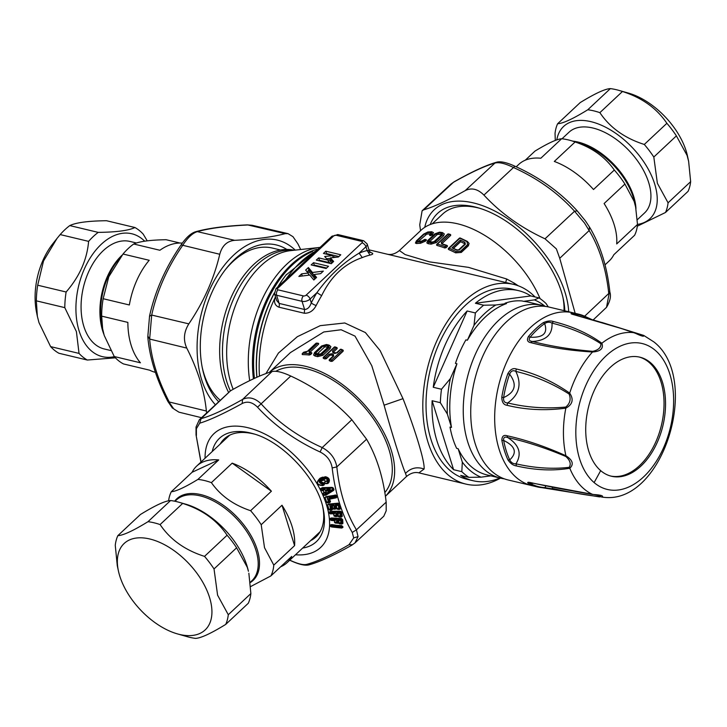<?xml version="1.0" encoding="UTF-8"?>
<svg xmlns="http://www.w3.org/2000/svg" width="727" height="727" viewBox="0 0 727 727"><rect width="100%" height="100%" fill="white"/><g stroke="black" fill="none" stroke-linecap="round" stroke-linejoin="round"><path stroke-width="1.09" d="M610.662 476.04A61.204 38.349 103.4 0 0 658.971 433.801A61.204 38.349 103.4 0 0 649.102 362.409A61.204 38.349 103.4 0 0 639.106 357.002M600.666 470.633A61.204 38.349 103.4 0 0 611.407 476.23A61.204 38.349 103.4 0 0 660.27 434.737A61.204 38.349 103.4 0 0 650.601 362.773A61.204 38.349 103.4 0 0 639.851 357.175A61.204 38.349 103.4 0 0 590.987 398.66A61.204 38.349 103.4 0 0 600.666 470.633A789.713 585.817 -49.4 0 1 594.123 482.574A75.008 47.001 103.4 0 0 662.897 449.241A75.008 47.001 103.4 0 0 655.327 350.396A75.008 47.001 103.4 0 0 586.562 383.729A75.008 47.001 103.4 0 0 594.123 482.574M529.601 482.619L531.137 482.719C549.694 486.772 570.213 490.68 592.723 494.46L592.723 494.46C600.793 494.923 603.91 495.805 602.092 497.123L603.474 497.268A83.878 52.553 103.4 0 1 602.092 497.123L601.129 496.841C587.143 495.341 570.859 492.533 552.266 488.444L552.302 487.263M598.376 495.396L601.129 496.841M533.073 483.273L530.337 483.491L529.556 482.619M553.747 489.135L544.914 487.626L545.895 485.981M528.702 483.637A88.812 55.652 103.4 0 0 537.635 486.981A88.812 55.652 103.4 0 0 543.36 487.79A3.953 3.062 -86.7 0 0 543.741 487.844L543.741 487.844A3.953 3.062 -86.7 0 0 544.914 487.626A88.285 55.316 -76.6 0 1 530.337 483.491A3.953 3.035 -61.8 0 1 528.702 483.637C526.821 482.246 527.638 481.937 531.137 482.719M530.928 342.681L532.409 341.49C529.147 341.036 528.384 339.609 530.119 337.21C543.169 337.846 548.013 333.311 544.659 323.588C547.231 321.961 549.685 321.807 552.011 323.133C570.586 327.759 586.88 334.629 600.893 343.753C601.102 347.506 598.403 350.041 592.787 351.341C571.013 349.505 550.893 346.225 532.409 341.49C546.141 340.609 552.665 334.493 552.011 323.133L553.483 321.552C572.185 326.205 588.307 333.439 601.856 343.235C603.692 348.506 600.566 351.432 592.505 351.995C570.023 350.587 549.494 347.479 530.928 342.681C527.42 342.072 526.602 340 528.474 336.474L530.119 337.21A88.285 55.316 -76.6 0 1 544.659 323.588A3.953 2.499 54.6 0 0 543.105 322.77C546.995 320.907 550.457 320.498 553.483 321.552M600.893 343.753L601.856 343.235A83.878 52.553 -76.6 0 1 634.18 332.702C612.561 325.542 592.56 319.571 574.185 314.8C570.713 313.9 570.113 313.373 572.376 313.228A3.953 3.062 93.3 0 1 573.757 314.1L575.012 314.936M592.787 351.341L592.505 351.995A83.878 52.553 -76.6 0 0 569.695 393.107C573.912 399.477 572.622 404.494 565.833 408.147C545.377 410.855 525.775 409.901 507.019 405.284C503.638 404.875 501.894 402.195 501.784 397.233L503.593 397.605C515.316 392.244 517.315 384.447 509.591 374.205C511.026 370.888 513.108 369.952 515.816 371.406L516.324 368.989C535.108 373.369 552.902 381.402 569.695 393.107L569.105 394.025C571.149 399.15 570.041 403.494 565.76 407.065L565.833 408.147A83.878 52.553 -76.6 0 0 565.906 455.738C572.712 460.118 574.012 464.299 569.804 468.261C553.065 471.041 535.29 470.269 516.47 465.952C513.28 465.525 510.436 463.508 507.955 459.909L509.718 459.909C517.415 452.685 515.398 446.196 503.657 440.444C503.311 437.418 504.692 436.464 507.782 437.572C526.403 441.707 545.75 448.014 565.833 456.483C570.122 460.355 571.249 463.971 569.214 467.334L569.804 468.261A83.878 52.553 -76.6 0 0 583.917 488.817A83.878 52.553 103.4 0 0 592.723 494.46M588.407 318.544L590.297 319.08M507.064 435.755C503.684 434.701 501.948 436.218 501.857 440.326A3.953 1.79 -10.8 0 0 503.657 440.444A88.285 55.316 -76.6 0 0 509.718 459.909C511.163 462.645 513.244 463.944 515.952 463.808C522.077 453.839 519.36 445.088 507.782 437.572L507.064 435.755C525.794 439.871 545.404 446.532 565.906 455.738L565.833 456.483M516.47 465.952L515.952 463.808C534.645 468.097 552.402 469.278 569.214 467.334M516.324 368.989C513.135 367.826 510.299 369.398 507.819 373.696A3.953 0.5 19.3 0 1 509.591 374.205A88.285 55.316 103.4 0 0 503.593 397.605C503.257 401.204 504.638 402.985 507.728 402.931C519.278 394.67 521.968 384.156 515.816 371.406C534.472 375.777 552.238 383.32 569.105 394.025M565.76 407.065C545.723 408.874 526.375 407.493 507.728 402.931L507.019 405.284M587.034 317.381A88.812 55.652 103.4 0 0 578.901 314.228L587.58 317.59A3.953 3.035 118.2 0 1 588.334 318.235A88.285 55.316 -76.6 0 0 573.757 314.1L572.476 314.182M612.425 325.669L643.713 335.42L653.927 341.944C701.682 378.976 663.024 505.038 603.474 497.268M640.932 335.147L643.549 335.356C644.604 337.074 641.478 336.192 634.18 332.702L634.18 332.702M640.887 335.138L621.83 328.649L574.185 314.8M531.964 485.663A88.839 55.67 103.4 0 1 516.361 477.539A88.839 55.67 103.4 0 1 502.321 373.069A88.839 55.67 103.4 0 1 573.249 312.846L549.312 307.121A88.839 55.67 103.4 0 0 478.375 367.344A88.839 55.67 103.4 0 0 492.415 471.814A88.839 55.67 103.4 0 0 508.019 479.947L537.635 486.981L599.593 496.914M545.514 306.43A88.839 55.67 103.4 0 0 541.824 305.331L528.356 302.114A88.839 55.67 103.4 0 0 523.604 301.323L522.113 300.969A88.839 55.67 103.4 0 0 505.029 303.223L506.519 303.577A88.839 55.67 103.4 0 0 467.397 340.218L465.907 339.863A88.839 55.67 103.4 0 0 455.447 363.409L456.947 363.764A88.839 55.67 103.4 0 0 451.503 427.431L450.013 427.067A88.839 55.67 103.4 0 0 456.638 448.35L458.137 448.713A88.839 55.67 103.4 0 0 471.459 466.816A88.839 55.67 103.4 0 0 487.072 474.94L500.539 478.157A88.839 55.67 103.4 0 0 504.329 478.848M541.824 305.331A88.839 55.67 103.4 0 0 470.896 365.563A88.839 55.67 103.4 0 0 484.927 470.033A88.839 55.67 103.4 0 0 500.539 478.157M561.998 138.793L569.005 132.223A55.279 31.252 46.9 0 1 611.716 136.294A55.279 31.252 46.9 0 1 648.702 182.586A55.279 31.252 46.9 0 1 644.585 212.92L637.297 219.745M604.991 264.882L609.226 260.92A66.139 37.386 46.9 0 0 613.815 254.732L634.616 235.248A66.139 37.386 -133.1 0 0 637.497 224.452L635.616 207.004L634.171 201.47L624.911 184.049A66.139 37.386 -133.1 0 0 614.306 170.036C605.164 157.005 592.096 147.645 575.102 141.974A66.139 37.386 -133.1 0 0 570.586 140.502A66.139 37.386 -133.1 0 0 561.626 138.748C556.673 139.184 547.804 143.301 534.999 151.089L525.276 160.194M561.626 138.748L540.824 158.232A66.139 37.386 46.9 0 0 518.796 164.375L516.197 166.81M575.102 141.974L554.301 161.449A66.139 37.386 46.9 0 1 593.505 189.52L614.306 170.036M624.911 184.049L604.11 203.533A66.139 37.386 46.9 0 1 614.142 224.625A66.139 37.386 46.9 0 1 616.696 243.936L637.497 224.452M556.818 139.884A63.176 35.714 46.9 0 1 602.174 125.571A63.176 35.714 46.9 0 1 654.691 184.013A63.176 35.714 46.9 0 1 637.497 224.416M555.292 140.429L555.037 133.432A71.073 40.176 46.9 0 1 557.618 123.744C562.971 123.49 573.021 118.837 587.779 109.768A71.073 40.176 46.9 0 1 599.875 112.658C609.98 127.661 624.784 138.266 644.295 144.455A71.073 40.176 46.9 0 1 653.809 157.032L657.372 183.259L668.068 202.806A71.073 40.176 46.9 0 1 665.487 212.493L637.306 226.197M587.779 109.768L610.362 88.612C605.018 88.867 594.959 93.529 580.201 102.589L557.618 123.744M668.068 202.806L690.65 181.65L688.623 161.312L687.088 155.424L676.392 135.876A71.073 40.176 -133.1 0 0 666.877 123.299C656.772 108.296 641.968 97.7 622.457 91.502A71.073 40.176 -133.1 0 0 618.85 90.366A71.073 40.176 -133.1 0 0 610.362 88.612M688.623 161.312L687.497 156.078A59.232 33.478 46.9 0 0 686.161 151.016A59.232 33.478 -133.1 0 0 628.528 93.12L618.85 90.366M599.875 112.658L622.457 91.502M644.295 144.455L666.877 123.299M653.809 157.032L676.392 135.876M665.487 212.493L688.069 191.337A71.073 40.176 46.9 0 0 690.65 181.65M514.771 166.238L513.48 167.519C505.192 163.43 499.004 161.957 494.914 163.084L496.396 162.285C500.276 161.058 506.383 162.33 514.698 166.11C539.479 177.288 560.335 192.219 577.256 210.903L585.517 220.999L589.652 227.315C600.429 245.317 607.172 266.909 609.862 292.081C611.243 296.116 610.135 301.187 606.536 307.303L609.517 291.491M584.681 316.19L608.763 293.481C606.109 268.836 599.584 247.862 589.161 230.55L559.745 258.285L556.364 248.879L545.014 238.81C520.968 227.678 500.612 213.102 483.937 195.09L513.48 167.519C537.744 178.451 558.1 193.028 574.557 211.23L584.517 223.035L589.161 230.55L589.424 226.997M545.014 238.81L574.557 211.23L577.256 210.903M453.939 181.914L450.904 184.104L453.939 181.914C471.787 171.79 485.945 165.247 496.396 162.285L496.423 162.275M559.745 258.285L575.157 313.301M483.937 195.09C477.766 188.938 471.523 187.448 465.207 190.619C447.678 200.452 433.855 206.859 423.741 209.83L422.114 210.785L419.743 224.843L420.533 230.713M424.759 227.342A90.82 51.344 46.9 0 1 473.013 202.824A90.82 51.344 46.9 0 1 545.75 255.459A90.82 51.344 46.9 0 1 568.696 311.756M564.806 310.829A85.877 48.545 -133.1 0 0 563.298 299.006A85.877 48.545 -133.1 0 0 543.06 256.576A85.877 48.545 -133.1 0 0 477.793 207.713A85.877 48.545 -133.1 0 0 430.23 224.552M564.025 310.638A81.933 46.319 -133.1 0 0 562.925 297.343M479.429 208.204A81.933 46.319 -133.1 0 0 442.625 214.083L432.183 223.861M110.758 350.523L104.279 348.978A55.279 34.642 -76.6 0 1 83.841 326.387A55.279 34.642 -76.6 0 1 91.239 266.591A55.279 34.642 -76.6 0 1 129.969 241.446L136.449 242.991M120.836 256.722L117.365 261.12A55.861 35.005 -76.6 0 0 101.925 325.732L104.215 335.447L114.257 356.539A66.139 41.439 103.4 0 0 123.472 363.927L149.662 370.188A66.139 41.439 -76.6 0 0 155.451 372.369M180.032 243.036L166.147 239.719C150.389 239.965 139.584 241.4 133.713 244.008A66.139 41.439 103.4 0 0 123.008 254.032L108.777 276.787L103.161 298.715A66.139 41.439 103.4 0 0 101.671 316.136L102.68 329.458M123.008 254.032L149.199 260.284A66.139 41.439 -76.6 0 0 129.342 304.976L103.161 298.715M133.713 244.008L159.904 250.261A66.139 41.439 -76.6 0 1 182.332 243.118M114.257 356.539L140.438 362.791A66.139 41.439 -76.6 0 1 131.178 345.38A66.139 41.439 -76.6 0 1 127.861 322.397L101.671 316.136M114.357 356.657A63.176 39.585 -76.6 0 1 79.089 330.84A63.176 39.585 -76.6 0 1 93.283 253.396A63.176 39.585 -76.6 0 1 144.664 241.182M115.42 357.82L87.313 360.038A71.073 44.538 -76.6 0 1 79.043 353.404L50.608 346.615L38.985 322.652L37.35 316.281L36.35 300.842A71.073 44.538 -76.6 0 1 37.686 285.211L43.511 261.011L56.988 238.465L60.177 234.576L88.612 241.373A71.073 44.538 -76.6 0 1 98.218 232.376C116.384 232.177 128.634 230.559 134.958 227.524A71.073 44.538 -76.6 0 1 143.228 234.158L147.218 240.837M88.612 241.373C87.04 259.666 79.543 276.542 66.121 292A71.073 44.538 -76.6 0 0 64.785 307.63L76.399 331.594L79.043 353.404M66.121 292L37.686 285.211M64.785 307.63L36.35 300.842M134.958 227.524L106.524 220.726C88.358 220.935 76.108 222.553 69.783 225.588A71.073 44.538 103.4 0 0 60.177 234.576M56.988 238.465L52.88 243.654A59.232 37.113 103.4 0 0 36.514 312.165L37.35 316.281M98.218 232.376L69.783 225.588M87.313 360.038L58.878 353.249A71.073 44.538 -76.6 0 1 50.608 346.615M173.771 408.892L178.915 412.154L173.771 408.892L167.946 400.586M252.124 225.279L247.262 224.879L252.124 225.279L288.01 233.64L285.148 233.658C272.952 236.966 256.113 239.192 234.63 240.328C227.078 241.064 222.117 245.708 219.754 254.268C214.074 278.568 203.769 301.769 188.829 323.869C183.804 331.966 183.113 340.036 186.766 348.088C197.926 370.188 204.46 391.162 206.359 411.019L206.668 412.8M149.562 316.254L151.698 315.064C157.105 290.7 167.41 267.491 182.622 245.453C187.693 237.611 192.61 233.013 197.371 231.64L195.745 231.713C208.176 228.233 225.343 225.952 247.262 224.879M219.754 254.268L181.241 244.926M188.829 323.869L151.698 315.064L149.653 339.064L147.863 336.092M288.01 233.64L292.999 236.702L297.961 243.936L300.678 249.525M215.283 404.639A90.82 56.906 -76.6 0 1 211.775 285.275A90.82 56.906 -76.6 0 1 293.354 248.434A90.82 56.906 -76.6 0 1 295.217 250.133M202.097 366.79A81.933 51.335 103.4 0 0 219.872 399.941A81.933 51.335 103.4 0 0 220.072 400.104M286.829 249.443A85.877 53.816 103.4 0 0 226.079 268.745A85.877 53.816 103.4 0 0 202.351 368.071A85.877 53.816 103.4 0 0 218.518 401.568M280.495 250.006L272.343 248.052A81.933 51.335 103.4 0 0 225.27 269.781M168.6 500.803A66.139 37.386 46.9 0 1 171.29 491.752C176.243 491.316 185.121 487.199 197.917 479.411A66.139 37.386 46.9 0 1 211.393 482.637C220.535 495.669 233.603 505.02 250.597 510.699A66.139 37.386 46.9 0 1 261.202 524.712L264.519 547.704L273.788 565.115A66.139 37.386 46.9 0 1 270.907 575.911L250.624 586.571M211.393 482.637L232.195 463.154L271.398 491.216A66.139 37.386 -133.1 0 0 232.195 463.154M250.597 510.699L271.398 491.216M197.917 479.411L218.718 459.937A66.139 37.386 -133.1 0 0 196.69 466.08A66.139 37.386 -133.1 0 0 192.092 472.268L171.29 491.752M273.788 565.115L294.589 545.632A66.139 37.386 -133.1 0 0 292.036 526.33A66.139 37.386 -133.1 0 0 282.003 505.238L261.202 524.712M218.718 459.937L192.092 472.268M294.589 545.632L282.003 505.238M316.854 534.772A67.129 37.949 -133.1 0 0 318.853 533.663M227.66 436.3A67.129 37.949 -133.1 0 0 226.424 438.227M270.907 575.911L291.709 556.428A66.139 37.386 -133.1 0 1 287.12 562.625A66.139 37.386 -133.1 0 1 280.64 566.806M227.106 535.217A71.073 40.176 -133.1 0 1 236.611 547.794L247.307 567.342L248.425 571.277A63.176 35.714 -133.1 0 0 246.998 565.87A63.176 35.714 -133.1 0 0 185.53 504.12L179.069 502.284A71.073 40.176 -133.1 0 0 170.591 500.53C165.238 500.785 155.187 505.438 140.429 514.507L117.838 535.663C123.19 535.408 133.25 530.746 148.008 521.686A71.073 40.176 46.9 0 1 160.094 524.576C170.2 539.579 185.012 550.175 204.523 556.373L227.106 535.217C217 520.214 202.197 509.609 182.677 503.42A71.073 40.176 -133.1 0 0 179.069 502.284M228.287 614.724A71.073 40.176 -133.1 0 1 225.715 624.411L248.298 603.256A71.073 40.176 -133.1 0 0 250.87 593.568L228.287 614.724L217.591 595.177L214.029 568.941A71.073 40.176 -133.1 0 0 204.523 556.373M248.852 573.23L250.87 593.568M182.677 503.42L160.094 524.576M236.611 547.794L214.029 568.941M118.41 570.922A59.232 33.478 46.9 0 1 152.216 539.634A59.232 33.478 46.9 0 1 209.54 597.44A59.232 33.478 -133.1 0 1 177.379 633.88A59.232 33.478 -133.1 0 1 119.746 575.984A59.232 33.478 46.9 0 1 118.41 570.922L117.283 565.688L115.266 545.35A71.073 40.176 46.9 0 1 117.838 535.663M170.591 500.53L148.008 521.686M225.715 624.411C210.948 633.471 200.897 638.133 195.545 638.388A71.073 40.176 -133.1 0 1 187.066 636.634L177.379 633.88M310.62 540.606A67.129 37.949 -133.1 0 0 316.027 536.889A67.129 37.949 -133.1 0 0 322.87 524.503A67.129 37.949 -133.1 0 0 322.843 507.328M254.205 434.037A67.129 37.949 -133.1 0 0 224.252 438.908A67.129 37.949 -133.1 0 0 220.199 444.061M348.987 544.732C331.067 555.146 316.899 561.717 306.494 564.425L309.52 564.715C319.98 561.753 334.129 555.21 351.977 545.086L355.003 542.905L358.057 536.608L356.43 529.829L352.259 532.437L353.695 537.907L348.987 544.732L352.468 544.705M306.494 564.425C303.268 565.143 298.152 563.916 291.145 560.762L291.218 560.89C299.569 564.67 305.667 565.951 309.52 564.715M289.782 560.126L291.145 560.762M196.399 435.509L196.381 428.721L199.671 423.214C209.785 420.115 223.952 413.554 242.173 403.521L242.582 399.432C224.861 409.519 211.039 415.917 201.106 418.643L199.371 419.697L196.026 427.022L196.045 434.919L201.043 462.008M199.371 419.697L230.559 390.772L201.106 418.643L199.671 423.214M242.173 403.521C247.389 400.94 252.505 402.167 257.522 407.193L290.764 376.032C282.23 372.097 275.987 370.597 272.025 371.561C261.874 374.487 248.052 380.893 230.559 390.772M272.025 371.561L242.582 399.432C248.661 396.433 254.85 397.914 261.147 403.867C277.596 422.114 297.952 436.682 322.215 447.578L320.098 451.985C295.371 440.562 274.515 425.631 257.522 407.193M320.098 451.985C327.014 455.502 331.039 460.818 332.175 467.952L336.828 466.898L366.572 439.226L351.832 419.743C335.165 401.704 314.809 387.137 290.764 376.032M351.832 419.743L322.215 447.578C330.421 452.003 335.283 458.446 336.828 466.898C339.436 491.516 345.97 512.49 356.43 529.829L386.173 502.157C383.347 477.73 376.813 456.756 366.572 439.226M352.259 532.437C341.844 514.634 335.147 493.142 332.175 467.952M386.173 502.157L386.201 510.772L383.792 516.215L355.003 542.905M331.576 520.523L334.702 520.65L336.337 519.75L332.484 519.569L331.576 520.523L330.258 519.914L334.447 520.223L334.82 522.577L336.447 521.695L336.783 522.277L336.674 519.723L332.493 518.96L332.466 518.433L341.517 518.924L341.726 522.513L340.99 522.468L340.836 519.941L338.673 519.287L337.582 519.869L337.528 521.695L336.792 521.659L336.674 519.723M330.258 519.914L330.185 518.433L331.494 517.951L341.39 518.478L342.681 519.578L342.181 519.296L342.399 522.886L341.726 522.513L341.726 523.631L342.353 523.086L340.981 523.095L340.49 519.978L338.673 519.896L338.991 522.05L338.209 522.122L338.955 522.477L337.519 523.295L334.565 522.604L334.447 520.223L335.365 519.114M330.185 518.433L330.512 519.896L332.148 518.987L332.484 519.569L332.493 518.96A0.791 0.536 177.3 0 0 332.148 518.987L332.403 518.178L330.44 518.406L331.539 518.151L341.436 518.678L342.181 519.296L341.463 518.66M337.519 523.295L338.155 522.268L335.929 522.74L337.528 522.831L337.528 521.695L338.7 522.504L338.764 523.413L340.654 522.504L340.981 523.095L340.145 523.549L341.717 524.103L342.826 523.513L342.399 522.886L342.826 523.513M337.582 521.441L338.246 521.804L337.582 519.869M339.518 519.332L339.509 519.941L338.2 520.441L338.673 519.287M337.51 520.223L338.918 520.841L340.836 519.941M326.841 481.592L327.332 482.083C328.967 478.966 327.795 477.521 323.824 477.748L321.261 478.82C318.571 481.392 319.217 483.055 323.197 483.809L323.024 483.182C319.971 482.637 319.489 481.374 321.598 479.411L324.16 478.339C327.232 478.13 328.122 479.22 326.841 481.592L327.332 482.083M321.261 478.82L320.916 478.448L323.479 477.375L323.824 477.748M323.988 483.382L324.351 484.736L323.079 482.455L322.306 482.455L323.951 484.273L322.806 485.182C316.763 484.973 315.945 482.737 320.353 478.475L320.916 478.448C318.09 481.347 318.88 483.319 323.297 484.364L323.197 483.809M321.598 479.411L321.825 480.011L324.387 478.939L324.16 478.339M324.387 478.939C327.005 478.502 327.686 479.293 326.45 481.319L325.496 481.447L324.115 479.575L324.387 478.939M329.195 511.944L330.512 511.563L329.449 511.908L329.685 513.462L331.258 512.453L331.403 511.563L330.512 511.563L340.381 511.408L329.195 511.944L329.431 513.498L333.62 513.526L334.256 515.979L335.819 514.989L336.201 515.561L335.81 512.898L331.594 512.408L331.512 511.853L340.49 511.699L341.127 515.47L340.39 515.488L339.936 512.826L337.737 512.299L336.728 512.989L336.892 514.925L336.156 514.934L335.81 512.898M329.431 513.498L333.902 513.962L335.474 512.953L334.484 512.971L334.447 512.353M334.002 516.025L336.964 516.061L336.928 515.552L335.411 516.561L334.002 516.025L333.62 513.526L334.484 512.971L331.639 513.026L331.594 512.408A0.791 0.491 171.1 0 0 331.258 512.453L331.639 513.026L330.803 514.044M335.411 516.561L336.992 516.534L337.537 515.434L336.928 515.552L336.892 514.925L338.3 515.116L337.564 514.934L338.237 516.57L340.39 515.479L339.627 516.624L341.199 516.606L340.054 515.543L339.936 512.826M336.91 514.643L337.564 514.934L336.728 512.989M338.573 512.281L338.609 512.898L337.355 513.498L337.773 512.917L338.091 513.844L339.6 512.88L337.773 512.917L337.737 512.299M330.431 511.335L340.245 511.163L341.154 511.999L341.781 515.779L341.127 515.47L341.172 516.106L342.272 516.006L341.236 517.079L342.253 516.37M336.692 513.371L338.091 513.844L338.3 515.116M336.237 497.804L336.528 496.341L335.919 496.196L336.056 496.823L337.046 496.841L336.237 497.804L329.167 499.231L329.395 498.059L329.467 498.568L336.138 497.341L336.056 496.823L329.395 498.059L329.258 497.432L335.919 496.196L335.71 495.614L327.123 497.204L328.613 501.221L329.313 501.094L328.549 499.086L329.258 497.432M328.286 501.321L328.758 501.857L328.031 502.475L329.458 501.73L328.286 501.321L326.896 496.859L325.005 497.45L326.886 502.521L328.286 501.321M335.483 495.269L325.978 496.932L335.356 495.196L336.319 495.759L335.483 495.269M339.7 508.327L338.209 508.964L339.754 508.818L340.245 507.919L338.882 507.755L338.119 504.992L336.71 504.529L334.983 505.419L335.365 507.437L334.647 507.51L334.066 505.392L331.839 505.011L330.93 505.81L331.503 508.482L330.785 508.546L329.713 504.629L338.537 503.766L339.7 508.327M334.066 505.392L331.93 505.628L331.985 506.128L332.303 506.537L333.729 505.465L334.738 508.146L334.647 507.51L332.148 508.509L335.52 508.573L335.465 508.073L333.966 508.718L334.038 509.2L335.592 509.054L336.528 508L336.819 508.991L338.282 509.445L337.064 508.927L338.555 507.837L338.982 508.4L338.119 504.992M328.713 509.781L330.185 510.236L330.113 509.754L328.967 509.718L327.613 504.774L329.54 504.302L330.449 508.627L328.713 509.781L327.359 504.829L328.513 504.093L338.155 503.157L339.073 503.775L328.64 504.338L338.282 503.402L339.173 503.993L340.727 508.082L339.827 509.3L340.745 508.473M330.185 510.236L331.721 510.09L331.648 509.6L330.113 509.754L330.876 509.191L330.449 508.627L330.876 509.191L332.157 508.864L331.503 508.482L331.648 509.6L332.157 508.927L332.639 509.263L331.503 508.246M331.485 508.191L332.121 508.409L330.93 505.81M332.657 504.929L332.748 505.547L331.567 506.256L331.839 505.011M335.592 509.054L336.019 507.882L335.465 508.073L335.365 507.437L336.783 507.937L335.992 507.355L336.819 508.991M335.356 507.137L335.992 507.355L334.983 505.419M336.71 504.529L336.801 505.156L335.62 505.865L335.983 505.238L336.356 506.146L337.782 505.074L335.983 505.238L335.892 504.611M334.993 505.819L336.356 506.146L336.719 507.464M330.939 506.219L332.303 506.537L332.848 508.509M341.681 527.075L332.557 526.084L331.657 526.521L341.654 527.602L342.335 527.084L341.726 526.466L332.602 525.485L332.602 524.776L341.745 525.975L341.681 527.075M332.266 525.503L332.557 526.084L332.266 525.503L330.585 526.312L331.621 526.975L330.331 526.321L330.64 524.921L332.284 525.012L332.266 525.503M321.488 490.361L322.424 490.38L321.725 490.271L320.916 488.499L322.824 488.48L322.979 487.953L323.106 489.098L321.488 490.361L320.68 488.589L322.379 487.644L332.03 487.381L332.693 487.853L322.497 487.953L332.366 488.09L323.142 488.353L323.451 489.498L324.106 488.953L324.133 489.48L323.115 490.352L325.069 489.362L324.106 488.953M322.452 490.78L324.751 489.489L326.259 491.87L325.069 489.362M326.259 491.87L325.024 493.133L325.632 493.606L324.996 492.733L323.279 493.533L324.142 495.26L325.323 493.733L325.996 494.287L325.632 493.606L332.857 489.107L332.366 488.09L333.429 489.162L325.696 494.678L333.239 489.989L333.166 488.608M323.433 492.833L323.042 493.633L323.969 492.497L323.697 493.033L325.523 492.397L324.224 492.697L323.37 490.661L323.969 492.497L325.95 491.997L325.869 492.67M327.395 488.862L326.441 489.78L326.959 490.861L328.44 491.07L329.449 490.434C330.73 489.453 330.467 488.917 328.686 488.826L327.005 490.071L327.432 489.389L327.932 490.634L329.104 490.162C330.503 489.371 330.376 489.098 328.713 489.353L327.432 489.389L327.395 488.862L328.686 488.826M328.44 491.07L327.268 490.616L329.449 490.434M326.441 489.78L326.959 490.861M325.205 481.238C323.651 483.282 324.56 484.037 327.922 483.5L328.486 482.019L327.632 483.019C324.769 483.773 324.06 483.255 325.496 481.447L324.115 479.575L321.552 480.647L321.825 480.011L320.998 480.938L324.287 480.029M323.479 477.375L325.587 477.066L323.479 477.375M327.922 483.5L328.886 482.474L328.695 479.193L325.587 477.066M322.306 482.455L323.024 483.182M322.27 482.792L320.925 482.001L320.998 480.938L322.07 482.764L322.788 482.764M325.578 477.066L328.631 479.057M324.351 484.736L322.879 485.6C316.518 485.209 315.591 482.737 320.089 478.184L325.532 476.739C329.022 477.675 330.14 479.593 328.886 482.474M323.951 484.273L322.879 485.6M320.089 478.184L322.661 477.121M332.03 487.381L332.939 487.672L333.175 488.617M320.68 488.589L322.379 487.644M323.906 495.351L325.969 495.187L325.696 494.678L323.906 495.351L323.042 493.633M325.969 495.187L333.511 490.489L333.484 489.507L333.957 489.816L333.429 489.162M333.511 490.489L333.957 489.816M324.76 497.522L325.978 496.932L324.76 497.522L326.641 502.602L329.64 502.684L330.449 501.748L329.313 501.094L329.458 501.73L329.931 501.239L328.549 499.086M329.64 502.684L329.967 501.466L330.449 501.748M337.046 496.841L336.556 495.487L335.356 495.196L336.301 495.696M325.805 496.668L335.356 495.196M328.141 502.966L326.641 502.602M329.622 499.34L330.385 501.348M335.192 494.933L335.901 495.305M331.621 526.975L341.617 528.047L342.899 527.229L341.726 525.757M330.64 524.921L341.717 525.63L330.64 524.921L331.721 524.549L342.372 526.221M342.417 526.412L341.726 525.803L342.39 526.257M330.385 524.93L330.331 526.321M341.617 528.047L342.799 527.538M338.282 503.402L339.073 503.775M327.359 504.829L328.513 504.093M334.038 509.2L332.166 508.646L332.657 509.154M331.721 510.09L332.639 509.263M336.51 508.218L336.019 507.882L336.51 508.182M338.282 509.445L339.827 509.3M338.155 503.157L339.464 503.784L340.727 508.082M336.992 516.534L338.319 515.57L338.491 516.524L339.663 517.106L338.237 516.57M340.327 511.39L341.063 511.79M338.019 515.816L337.537 515.416L338.028 515.788M339.663 517.106L341.236 517.079M340.245 511.163L341.499 511.863L342.272 516.006M335.929 523.213L334.565 522.604M331.539 518.151L342.153 519.151M341.717 524.103L339.018 523.385L338.991 522.05M342.681 519.578L342.899 523.176M340.136 524.022L338.764 523.413M338.628 522.695L338.164 522.25L338.646 522.668M506.519 303.577L495.75 305.004A92.792 58.142 103.4 0 0 473.995 325.378L467.397 340.218M456.947 363.764L450.349 378.603A92.792 58.142 103.4 0 0 447.323 414.008L451.503 427.431M544.941 306.231A92.792 58.142 103.4 0 0 534.381 299.897L523.604 301.323M458.137 448.713L462.317 462.127A92.792 58.142 103.4 0 0 469.851 470.287A92.792 58.142 103.4 0 0 481.047 477.157L490.898 475.858M495.75 305.004L483.637 305.213A97.727 61.232 103.4 0 0 475.376 312.955L467.143 310.983A97.727 61.232 103.4 0 0 433.256 387.282L441.489 389.245A97.727 61.232 103.4 0 0 440.335 402.685L432.111 400.722A97.727 61.232 103.4 0 0 453.593 469.697L461.818 471.659A97.727 61.232 103.4 0 0 464.099 473.75A97.727 61.232 103.4 0 0 468.933 477.366L460.7 475.403A97.727 61.232 103.4 0 0 473.032 480.72A97.727 61.232 103.4 0 0 499.912 478.002M534.381 299.897L539.007 297.897L530.783 295.934A97.727 61.232 103.4 0 0 518.451 290.618L512.462 289.182A97.727 61.232 103.4 0 0 434.437 355.43A97.727 61.232 103.4 0 0 449.877 470.351A97.727 61.232 103.4 0 0 467.043 479.293L473.032 480.72M548.249 306.885L546.122 303.604A97.727 61.232 103.4 0 0 543.841 301.523A97.727 61.232 -76.6 0 0 539.007 297.897M530.783 295.934L475.403 303.25L483.637 305.213M518.451 290.618A97.727 61.232 103.4 0 0 475.403 303.25M432.111 400.722L453.593 469.697M447.323 414.008L440.335 402.685M462.317 462.127L461.818 471.659M481.047 477.157L468.933 477.366M320.989 353.967L328.113 347.288L327.832 346.025A85.877 48.545 -133.1 0 0 325.233 345.398L322.997 346.07L315.863 352.749L316.127 353.94A85.877 48.545 46.9 0 1 318.717 354.558L320.989 353.967L320.443 354.549M316.127 353.94A0.991 0.627 -77.6 0 1 316.599 353.767L320.525 354.04L327.704 347.561M325.233 345.398L324.905 346.761L316.981 354.176M327.832 346.025A0.991 0.609 104.5 0 0 327.468 347.37A84.895 47.991 -133.1 0 0 324.905 346.761M328.113 347.288L327.577 347.87L327.468 347.37M326.741 254.214L326.559 253.587L338.9 256.531M329.295 263.21L327.913 260.084L324.66 256.513L332.666 255.631L323.442 253.423L325.814 251.197L326.559 253.587L326.06 254.05M319.607 260.893L319.426 260.266L328.659 262.465M331.121 260.539L329.794 260.684L331.139 260.266L332.875 262.174M331.948 263.047L329.794 260.684L331.139 260.266L330.394 257.885L333.648 261.456L331.276 263.683L316.309 260.102L318.69 257.876L327.913 260.084M314.455 265.718L313.537 262.701L328.504 266.273L326.123 268.499L311.156 264.928L313.537 262.701M314.627 276.069L312.792 276.305L313.228 274.87L309.129 269.908L307.085 271.825M312.792 276.305L309.102 271.843L308.384 267.527L305.649 270.09L308.094 273.043L308.757 275.179M314.855 277.151L313.619 277.305L314.882 276.878L313.619 277.305L314.973 278.95M294.217 250.242A84.895 53.198 103.4 0 0 231.804 295.853A84.895 53.198 103.4 0 0 228.487 392.18M323.397 357.648L323.57 358.466A0.991 0.554 -71 0 1 324.006 357.139A0.991 0.554 46.9 0 0 323.397 357.648L323.57 358.466A84.895 47.991 46.9 0 1 324.978 358.965L326.359 358.693L329.949 355.194L331.358 355.049L331.83 353.731A85.877 48.545 46.9 0 1 333.275 354.303L333.693 356.085L330.076 359.483A85.877 48.545 46.9 0 1 331.539 360.119A0.991 0.491 -66 0 0 331.021 361.41L332.366 361.037A0.991 0.554 -133.1 0 0 331.539 360.119L342.235 350.105A0.991 0.554 -133.1 0 1 343.062 351.014L332.421 361.219L331.021 361.41A84.895 47.991 46.9 0 0 329.567 360.783A0.991 0.5 -66.9 0 1 330.076 359.483A0.991 0.554 46.9 0 0 329.495 359.502L333.193 356.048M326.359 358.693L326.323 358.584A0.991 0.554 -133.1 0 0 325.432 357.639A0.991 0.545 -70 0 0 324.978 358.965L326.323 358.584L329.949 355.194L329.049 354.249L331.83 353.731M333.629 352.922L333.402 351.959L337.019 348.569L336.865 347.833A0.991 0.545 110 0 0 336.128 347.624A0.991 0.554 -133.1 0 1 337.019 348.569L336.865 347.833L337.055 348.678L333.439 352.068L333.629 352.922L332.902 352.722L332.503 351.014L333.629 352.922L332.902 352.722A85.877 48.545 46.9 0 1 334.347 353.295L337.146 352.859L340.772 349.46A85.877 48.545 46.9 0 1 342.235 350.105A0.991 0.491 114 0 1 342.717 349.932L341.254 349.296A0.991 0.5 113.1 0 0 340.772 349.46A0.991 0.554 46.9 0 0 340.082 349.878M307.321 351.514A0.991 0.554 46.9 0 1 307.73 351.196L305.122 352.259L306.112 352.513L305.122 352.259A85.877 48.545 46.9 0 0 303.85 352.241L302.777 353.249A85.877 48.545 46.9 0 1 309.511 353.676L310.593 352.668A0.991 0.554 -133.1 0 1 311.638 353.567L310.565 354.576A0.991 0.554 -133.1 0 0 309.511 353.676A0.991 0.672 -82.9 0 0 309.248 355.04A84.895 47.991 46.9 0 0 302.586 354.622A0.991 0.718 -90.1 0 1 302.777 353.249A0.991 0.554 46.9 0 0 302.505 353.34L303.586 352.341A0.991 0.554 46.9 0 1 303.85 352.241A0.991 0.718 89.9 0 1 304.259 352.068A0.991 0.991 0 0 0 303.586 352.341A0.991 0.554 46.9 0 0 303.468 352.595M311.51 352.922L311.638 353.567L311.51 352.922A0.991 0.672 97.1 0 0 311.038 352.495L309.72 352.35A0.991 0.682 -84.2 0 0 309.275 352.522L309.02 351.277L317.454 343.38A0.991 0.554 -133.1 0 1 318.517 344.253L310.084 352.15L310.211 352.777M322.006 354.258L317.926 355.303L317.563 356.648L322.961 355.221L322.006 354.258L329.14 347.579L328.622 345.28A85.877 48.545 46.9 0 0 326.032 344.662L322.006 345.879L314.873 352.559L315.336 354.676A85.877 48.545 46.9 0 1 317.926 355.303M330.83 346.534L330.094 348.542L322.979 355.276L317.563 356.648A84.895 47.991 46.9 0 0 315 356.039L313.601 354.958M332.666 255.631L333.266 257.567M318.69 257.876L319.426 260.266L318.926 260.729M325.814 251.197L340.781 254.777L338.4 257.004L330.394 257.885M308.094 273.043L301.614 273.87L298.879 276.433L309.747 275.051L313.837 280.004L316.581 277.441L314.137 274.488L320.616 273.661L323.351 271.098L312.483 272.489L313.228 274.87L314.218 274.742M312.483 272.489L308.384 267.527M301.614 273.87L302.278 275.996M314.137 274.488L315.882 278.096M384.801 492.57A81.933 46.319 -133.1 0 0 371.533 416.126A81.933 46.319 -133.1 0 0 275.815 371.306M329.985 355.303L331.358 355.049A84.895 47.991 -133.1 0 1 332.793 355.612A0.991 0.518 112.1 0 1 333.275 354.303M333.002 356.503L333.693 356.085L333.002 356.503L332.793 355.612M329.386 359.892L329.567 360.783L329.386 359.892A0.991 0.554 46.9 0 1 329.495 359.502A0.991 0.991 0 0 0 329.186 360.356M332.421 361.219L343.117 351.205L342.908 350.278A0.991 0.491 114 0 0 342.717 349.932A0.991 0.991 0 0 1 343.253 350.541L343.298 350.668M343.062 351.014L342.908 350.278M335.056 353.495L334.347 353.295M334.093 347.624A0.991 0.554 46.9 0 1 334.702 347.115A85.877 48.545 46.9 0 1 336.128 347.624L332.503 351.014M310.565 354.576L309.248 355.04M318.408 343.635L318.517 344.253L318.408 343.635A0.991 0.691 94.3 0 0 317.454 343.38A85.877 48.545 46.9 0 0 316.163 343.298A0.991 0.7 92.9 0 1 316.59 343.126A0.991 0.991 0 0 0 315.863 343.389A0.991 0.554 46.9 0 1 316.163 343.298L307.73 351.196M302.496 354.067L302.586 354.622L302.496 354.067M322.979 355.276L330.113 348.596L330.849 346.588M314.873 352.559A0.991 0.554 46.9 0 0 314.482 352.64L313.628 355.058L315 356.039L315.336 354.676M286.62 279.586C298.297 267.327 309.52 256.813 320.289 248.052M286.084 279.195L316.436 250.77M385.374 496.277A84.895 47.991 -133.1 0 0 373.142 415.444A84.895 47.991 -133.1 0 0 269.235 372.442L290.464 352.55L323.797 331.966L341.136 329.758L355.021 336.119L371.77 365.69L384.092 405.193C392.989 437.254 402.84 467.661 405.53 473.395L406.529 476.467L385.374 496.287M473.995 325.378L475.376 312.955M467.143 310.983L433.256 387.282M450.349 378.603L441.489 389.245M361.973 242.836L306.112 295.162A1.972 1.063 162.7 0 1 303.432 295.916L277.987 289.837A1.972 1.063 162.7 0 1 277.678 288.365L333.548 236.048A1.972 1.063 162.7 0 1 336.228 235.284L361.673 241.364A1.972 1.063 162.7 0 1 361.973 242.836A3.953 2.236 46.9 0 1 365.963 246.735L359.129 253.141C342.962 262.856 328.895 276.033 316.936 292.654L321.643 295.644A102.661 64.33 103.4 0 0 316.2 305.458A3.953 1.09 26.8 0 1 311.274 302.85C309.82 307.13 307.585 309.348 304.586 309.493L279.141 303.413L276.642 300.496M367.58 250.488C369.961 250.924 369.816 250.933 367.144 250.524L369.988 255.068A102.661 64.33 103.4 0 0 362.273 257.585C344.598 263.61 331.058 276.296 321.643 295.644M275.869 298.025L274.897 298.143L275.46 296.698M434.064 241.764A0.991 0.554 46.9 0 1 434.183 241.482L432.474 242.036L429.503 241.591A0.991 0.672 97.1 0 0 429.057 241.755A85.877 48.545 -133.1 0 1 432.011 242.2L432.901 242.445L432.011 242.2L434.573 241.4L441.253 235.33L441.135 234.73A84.895 47.991 -133.1 0 0 438.217 234.294L437 234.73L429.857 241.419L429.975 242.009M441.262 235.366L441.135 234.73A0.991 0.654 -80.1 0 1 441.434 233.367L441.725 234.703M406.538 476.467C410.737 473.059 414.853 471.85 418.888 472.859L424.095 469.015C425.013 462.099 415.49 430.657 402.994 398.66L380.166 350.668L365.39 332.566L344.78 322.979L320.216 325.66L297.298 336.719L278.432 353.068L265.937 373.587M336.228 235.284A3.953 2.472 -76.6 0 1 338.137 234.63L363.582 240.71L367.126 243.899A5.925 3.181 162.7 0 1 365.963 246.735L367.144 250.524A106.615 66.802 103.4 0 0 359.129 253.141L362.273 257.585M369.543 252.142C373.651 253.223 373.796 254.205 369.988 255.068M316.2 305.458C313.373 310.802 309.402 313.401 304.304 313.246L278.868 307.167C275.169 305.649 273.843 302.641 274.897 298.143A102.661 64.33 103.4 0 0 259.466 376.159M535.008 296.943A102.661 64.33 103.4 0 0 531.646 293.772A102.661 64.33 103.4 0 0 513.607 284.384A102.661 64.33 103.4 0 0 431.647 353.976A102.661 64.33 103.4 0 0 447.868 474.695A102.661 64.33 103.4 0 0 465.898 484.091A102.661 64.33 103.4 0 0 500.467 478.139M437 234.73L435.946 233.84L438.481 232.931L438.217 234.294M435.946 233.84L428.803 240.528L429.057 241.755M368.971 249.834L513.607 284.384M518.306 285.811L514.343 283.203L513.844 284.439M450.567 235.493L450.413 234.766L450.567 235.493L442.243 243.3L442.425 244.136L441.643 243.908L442.425 244.136L442.252 243.345L450.567 235.493A0.991 0.554 -133.1 0 0 449.613 234.53A0.991 0.591 106.1 0 1 450.095 234.367L448.568 233.949A0.991 0.991 0 0 0 447.632 234.176A0.991 0.554 46.9 0 1 448.086 234.112A85.877 48.545 46.9 0 1 449.613 234.53L441.28 242.336L441.643 243.908A85.877 48.545 46.9 0 1 446.36 245.535L445.178 246.644A0.991 0.554 -133.1 0 1 446.06 247.58L444.715 247.962A84.895 47.991 -133.1 0 0 437.018 245.472A0.991 0.6 -75 0 1 437.381 244.127L448.086 234.112A0.991 0.6 -75 0 1 448.568 233.949M436.854 244.717L437.018 245.472L436.854 244.717A0.991 0.554 46.9 0 1 437.381 244.127A85.877 48.545 46.9 0 1 445.178 246.644A0.991 0.536 -69.4 0 0 444.715 247.962L446.096 247.707L447.241 246.471A0.991 0.554 -133.1 0 0 446.36 245.535A0.991 0.536 110.6 0 1 446.841 245.372L442.052 243.799M424.014 239.974A0.991 0.554 46.9 0 1 424.395 239.619L421.233 241.337L422.242 241.6L421.233 241.337A85.877 48.545 46.9 0 0 417.443 241.591L417.289 240.682L424.432 233.994L426.867 232.758A85.877 48.545 46.9 0 1 430.657 232.513L430.857 233.567L430.175 234.203A0.991 0.554 -133.1 0 0 429.902 234.303A0.991 0.991 0 0 0 429.639 235.312L429.675 235.43M430.484 233.885L430.657 232.513M424.468 240.264L425.15 239.628A0.991 0.554 -133.1 0 1 426.231 240.455L425.54 241.1L424.468 240.264L420.597 241.937A0.991 0.727 88.6 0 0 420.415 243.309A84.895 47.991 -133.1 0 0 416.671 243.554L416.571 240.791L423.714 234.103L427.503 232.167A85.877 48.545 46.9 0 1 431.293 231.913L431.611 233.576L430.929 234.212A0.991 0.709 91.1 0 0 430.729 235.584A84.895 47.991 -133.1 0 0 429.984 235.575A0.991 0.718 -89.8 0 1 430.175 234.203A85.877 48.545 46.9 0 1 430.929 234.212A0.991 0.554 -133.1 0 1 432.002 235.048L430.729 235.584M428.557 232.422L427.503 232.167M415.49 243.127L416.671 243.554L415.444 243.027L416.38 240.882A0.991 0.554 46.9 0 1 416.571 240.791M428.421 242.355L428.03 240.455L435.173 233.767L439.117 232.331A85.877 48.545 46.9 0 1 442.071 232.776L442.525 234.866L435.382 241.564L431.375 242.791A0.991 0.654 99.9 0 0 431.075 244.154A84.895 47.991 -133.1 0 0 428.148 243.718L428.421 242.355A85.877 48.545 46.9 0 1 431.375 242.791M440.035 232.585L439.117 232.331M426.84 242.9L428.148 243.718L426.813 242.809M540.061 298.597A84.895 47.991 -133.1 0 0 525.285 272.943A84.895 47.991 -133.1 0 0 420.988 230.286L399.377 250.533L405.175 254.604L429.53 261.874L468.533 267.363L506.664 278.995L514.343 283.203M450.413 234.766L450.576 235.548L450.413 234.766A0.991 0.591 106.1 0 0 450.095 234.367A0.991 0.991 0 0 1 450.767 235.039L450.758 235.021M446.096 247.707L447.241 246.471L447.087 245.735L447.278 246.598L447.087 245.735A0.991 0.536 110.6 0 0 446.841 245.372A0.991 0.991 0 0 1 447.432 245.999L447.459 246.08M425.54 241.1L420.415 243.309M426.14 239.883L426.231 240.455L426.14 239.883A0.991 0.709 91.1 0 0 425.15 239.628A85.877 48.545 46.9 0 0 424.395 239.619A0.991 0.718 90.2 0 1 424.804 239.447A0.991 0.991 0 0 0 424.123 239.71L423.441 240.355A0.991 0.554 -133.1 0 0 423.332 240.555M423.714 240.255A0.991 0.554 -133.1 0 0 423.441 240.355L421.624 241.164L417.798 241.419A0.991 0.754 83.7 0 0 417.443 241.591M418.452 241.355L426.731 234.13L426.867 232.758M426.731 234.13A84.895 47.991 46.9 0 1 430.348 233.885M429.884 235.021L429.984 235.575L429.884 235.021M416.271 241.1A0.991 0.554 46.9 0 1 416.38 240.882L423.523 234.185L427.858 231.995L431.684 231.74L433.492 232.64L432.002 235.048M432.301 232.177L431.293 231.913L432.301 232.177M439.562 232.158L442.534 232.613L444.315 233.967L443.534 235.83L436.391 242.518L431.075 244.154M442.961 233.022L442.071 232.776M448.486 248.67L448.677 249.561L448.486 248.67A0.991 0.554 46.9 0 1 449.186 248.261L459.882 238.238A85.877 48.545 46.9 0 1 466.879 241.573L467.615 244.59L460.473 251.278L456.183 251.587L455.602 252.851A84.895 47.991 -133.1 0 0 448.677 249.561A0.991 0.5 -66.7 0 1 449.186 248.261A85.877 48.545 -133.1 0 1 456.183 251.587M461.291 252.442L455.602 252.851L461.291 252.442L468.442 245.744L469.06 243.381M467.479 241.718L469.033 243.3L468.352 245.453L461.209 252.151L460.473 251.278M459.191 238.647A0.991 0.554 46.9 0 1 459.882 238.238A0.991 0.5 113.3 0 1 460.364 238.074A0.991 0.991 0 0 0 459.291 238.265L448.595 248.28A0.991 0.991 0 0 0 448.295 249.125M460.6 241.718L460.309 240.064L451.985 247.862L457.065 249.915L458.673 249.834A0.991 0.554 46.9 0 1 459.346 249.852L465.389 244.19L464.926 242.282L464.353 243.545A84.895 47.991 46.9 0 0 460.6 241.718L453.639 248.243M451.985 247.862A85.877 48.545 46.9 0 1 456.592 250.088L459.346 249.852M456.592 250.088L457.21 250.242M458.655 249.852A0.991 0.554 46.9 0 1 458.673 249.834L464.717 244.172A0.991 0.554 46.9 0 0 464.608 244.472L464.353 243.545M507.819 373.696A88.812 55.652 103.4 0 0 501.784 397.233M501.857 440.326A88.812 55.652 103.4 0 0 507.955 459.909M573.249 312.846L578.901 314.228A88.812 55.652 103.4 0 0 572.376 313.228M543.105 322.77A88.812 55.652 103.4 0 0 528.474 336.474M572.84 141.138A55.279 31.252 46.9 0 1 633.744 196.59A55.279 31.252 46.9 0 1 635.952 208.631M570.586 140.502L578.983 142.892A55.861 31.579 46.9 0 1 633.344 197.49A55.861 31.579 46.9 0 1 634.598 202.27L635.616 207.004M423.741 209.83L453.439 182.295C471.187 172.254 485.009 165.856 494.914 163.084L465.207 190.619M103.879 334.311A55.279 34.642 -76.6 0 1 102.68 330.885A55.279 34.642 -76.6 0 1 122.045 255.204M234.63 240.328L197.371 231.64C209.294 228.269 226.133 226.042 247.889 224.97L285.148 233.658M206.359 411.019L169.255 401.995C157.814 379.821 151.28 358.847 149.653 339.064L186.766 348.088M250.261 582.263L251.86 580.764A55.279 31.252 -133.1 0 0 255.977 550.43A55.279 31.252 -133.1 0 0 218.991 504.138A55.279 31.252 -133.1 0 0 176.279 500.067L174.998 501.276M250.297 582.545A55.861 31.579 -133.1 0 0 257.258 549.748A55.861 31.579 -133.1 0 0 217.682 501.63A55.861 31.579 -133.1 0 0 174.634 501.194M302.659 548.067A70.837 40.04 -133.1 0 0 323.551 528.611A70.837 40.04 -133.1 0 0 323.197 508.882C317.772 478.957 282.176 440.953 252.669 433.583A70.837 40.04 -133.1 0 0 212.266 451.376A70.837 40.04 -133.1 0 0 212.229 451.522M358.057 536.608L353.695 537.907M205.078 458.219A77.98 44.083 46.9 0 1 206.086 448.005A77.98 44.083 46.9 0 1 278.505 442.152A77.98 44.083 46.9 0 1 328.604 533.045A77.98 44.083 46.9 0 1 295.507 554.765M333.375 488.18L333.866 489.198M336.992 496.45L336.192 495.541M336.783 495.869L336.319 495.759M342.917 526.739L342.899 527.229M339.654 504.156L339.173 503.993M341.645 512.226L341.154 511.999M309.102 271.843L307.975 272.898M309.357 275.097L308.348 273.87M249.697 380.639A95.909 60.096 103.4 0 1 319.771 247.425L290.546 250.642A85.731 53.716 103.4 0 0 236.82 302.123A85.731 53.716 103.4 0 0 233.185 389.308M315.863 352.749L316.881 353.704M324.015 347.024A0.991 0.554 -133.1 0 0 322.997 346.07M326.705 258.757L330.54 258.33M327.841 260.012L330.958 259.666M330.322 263.456L328.259 261.184M332.957 256.549L335.974 257.267M326.623 268.036L314.282 265.091L313.782 265.555M316.781 249.316A96.736 60.614 103.4 0 0 253.432 378.849M337.019 348.569L336.865 347.833M329.049 354.249L325.432 357.639A85.877 48.545 46.9 0 0 324.006 357.139L334.702 347.115A0.991 0.554 109 0 1 335.183 346.952A0.991 0.991 0 0 0 334.193 347.17L323.497 357.184A0.991 0.991 0 0 0 323.206 358.111M315.754 343.68A0.991 0.554 46.9 0 1 315.863 343.389L307.43 351.286L304.259 352.068M309.275 352.522A85.877 48.545 46.9 0 1 310.593 352.668A0.991 0.672 97.1 0 1 311.038 352.495A0.991 0.991 0 0 1 311.838 353.104M302.432 353.885L302.586 354.622L302.432 353.885A0.991 0.554 46.9 0 1 302.505 353.34A0.991 0.991 0 0 0 302.241 354.358L302.278 354.485M330.113 348.596L330.094 348.542A0.991 0.554 -133.1 0 0 329.14 347.579M329.449 345.516L328.622 345.28L329.449 345.516M321.543 346.506L322.006 345.879M326.886 344.898L326.032 344.662M312.546 251.478A96.736 60.614 103.4 0 0 254.45 378.385M293.463 250.324A84.895 53.198 103.4 0 0 234.03 297.852A84.895 53.198 103.4 0 0 230.359 390.89M341.454 349.651A0.991 0.5 113.1 0 0 341.254 349.296A0.991 0.991 0 0 0 340.191 349.487L336.565 352.877A0.991 0.554 46.9 0 1 337.146 352.859M335.456 347.333A0.991 0.554 109 0 0 335.183 346.952L336.61 347.461A0.991 0.991 0 0 1 337.219 348.097L337.237 348.169M310.084 352.15L309.02 351.277M333.548 236.048A3.953 2.236 -133.1 0 0 331.839 236.348L338.137 234.63M363.582 240.71A3.953 2.472 103.4 0 0 361.673 241.364M306.112 295.162A3.953 2.236 46.9 0 1 310.102 299.061A5.925 3.181 162.7 0 1 302.041 301.323L276.605 295.244A3.953 2.472 -76.6 0 1 277.987 289.837M303.432 295.916A3.953 2.472 103.4 0 0 302.041 301.323L304.586 309.493L304.304 313.246M277.678 288.365A3.953 2.236 -133.1 0 0 275.969 288.664L274.515 293.672L276.669 300.605M278.868 307.167A3.953 2.472 -76.6 0 0 279.141 303.413L276.605 295.244A5.925 3.181 162.7 0 1 274.515 293.672M319.071 248.298L286.056 275.015A99.054 62.068 103.4 0 0 277.75 287.001M274.352 292.936A99.054 62.068 103.4 0 0 256.876 377.286M316.936 292.654L310.102 299.061L311.274 302.85A106.615 66.802 103.4 0 1 316.936 292.654M316.654 250.561A102.661 64.33 103.4 0 0 285.693 279.559M286.583 274.352A100.353 62.876 103.4 0 0 278.005 286.765M274.379 293.145A100.353 62.876 103.4 0 0 256.958 377.249M402.994 398.66L384.092 405.193M424.095 469.015C416.944 466.516 410.755 467.979 405.53 473.395M438.481 232.931A85.877 48.545 46.9 0 1 441.434 233.367M441.434 234.921L434.183 241.482A0.991 0.554 46.9 0 1 434.573 241.4M428.803 240.528L429.857 241.419M447.241 246.471L447.087 245.735M442.252 243.345L441.28 242.336M430.511 234.203L430.857 233.567L430.511 234.203M429.83 234.839L429.984 235.575L429.83 234.839M416.807 242.182A85.877 48.545 46.9 0 1 420.597 241.937M423.45 234.73L423.714 234.103L423.45 234.73M434.773 234.403L435.173 233.767L434.773 234.403M426.849 242.936L427.703 240.546A0.991 0.554 46.9 0 1 428.03 240.455M506.664 278.995L505.692 282.494M418.398 241.409L417.289 240.682M424.432 233.994A0.991 0.554 46.9 0 1 425.54 234.721M432.692 234.412A0.991 0.554 -133.1 0 0 431.611 233.576M436.391 242.518L435.382 241.564M443.534 235.83A0.991 0.554 -133.1 0 0 442.525 234.866M468.442 245.744L468.352 245.453A0.991 0.554 -133.1 0 0 467.615 244.59M460.564 238.429A0.991 0.5 113.3 0 0 460.364 238.074L467.343 241.4L469.097 243.481M460.554 241.518L453.457 248.161M460.309 240.064A85.877 48.545 46.9 0 1 464.926 242.282M464.771 244.099L464.717 244.172A0.991 0.554 46.9 0 1 465.389 244.19M531.682 482.964L598.494 495.423M587.58 317.599L591.614 319.453M601.72 322.397L643.713 335.42M574.657 314.846L572.576 314.246M606.536 307.303L593.223 319.907M450.913 184.095L422.178 210.721M195.745 231.713C191.056 233.076 186.194 237.429 181.168 244.781C165.656 267.263 155.124 290.991 149.562 315.963L147.799 336.846C149.535 357.339 156.232 378.876 167.892 401.468L172.535 408.229M178.915 412.164L201.497 417.689M229.659 435.2L196.69 466.08M320.089 531.737L287.12 562.625M289.709 560.19L291.218 560.89M196.045 434.919L200.925 462.118M320.934 482.028L322.061 482.764M322.952 482.746L324.006 483.419M340.59 511.426L341.117 511.872M336.565 352.877L333.23 352.504M314.482 352.64L321.616 345.961L326.505 344.498L329.104 345.116L330.867 346.643M318.717 343.798A0.991 0.991 0 0 0 317.89 343.208L316.59 343.126M275.969 288.664L331.839 236.348M367.126 243.899L369.289 250.833L370.57 252.569L369.043 252.105M418.888 472.859L465.898 484.091M430.729 233.885L429.902 234.303M427.703 240.546L434.846 233.858L439.562 232.167M399.377 250.533C395.234 253.932 391.117 255.132 387.028 254.141M436.663 245.19A0.991 0.991 0 0 1 436.936 244.199L447.632 234.176M426.431 240.01A0.991 0.991 0 0 0 425.559 239.456L424.804 239.447"/></g></svg>

